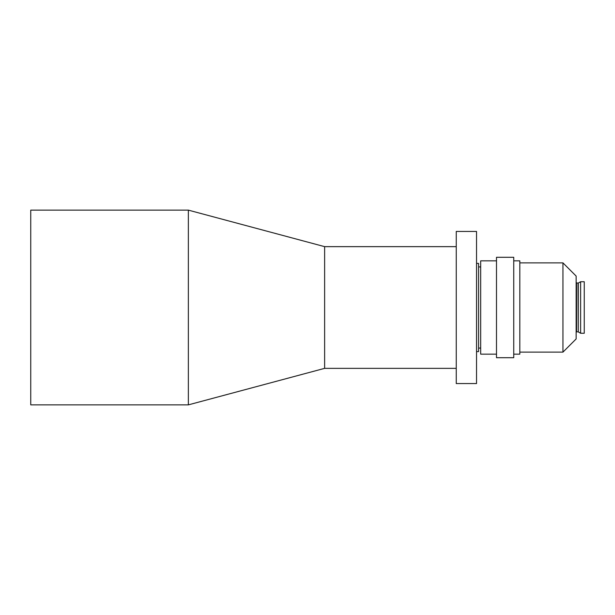 <?xml version="1.0" encoding="UTF-8"?>
<svg xmlns="http://www.w3.org/2000/svg" width="615" height="615" viewBox="0 0 615 615"><rect width="100%" height="100%" fill="white"/><g stroke="black" fill="none" stroke-linecap="round" stroke-linejoin="round"><path stroke-width="0.92" d="M188.359 307.5L188.359 210.13L30.75 210.13L30.75 404.87L188.359 404.87L188.359 307.5M456.253 368.354L324.628 368.354L324.628 246.646L188.359 210.13M476.54 307.5L476.54 231.432L456.253 231.432L456.253 383.568L476.54 383.568L476.54 263.381L478.57 263.381L478.57 351.619L476.54 351.619L476.54 307.5M580.621 281.739L584.25 281.739L584.25 333.261L580.621 333.261L580.621 281.739L578.054 283.161L576.14 282.754M562.948 262.874L576.14 276.058L576.14 338.942L562.948 352.126L562.948 262.874L519.829 262.874M496.497 354.155L480.676 354.155L480.676 260.845L496.497 260.845M513.74 307.5L513.74 257.293L496.497 257.293L496.497 357.707L513.74 357.707L513.74 307.5M513.74 354.155L519.829 354.155L519.829 260.845L513.74 260.845M578.054 283.161L578.261 331.892L578.261 283.108M578.054 331.839L576.539 331.839L576.539 283.161M456.253 246.646L324.628 246.646M480.676 266.933L478.57 266.933M576.539 331.839L576.14 332.246M562.948 352.126L519.829 352.126M578.261 331.892L580.621 333.261M480.676 348.067L478.57 348.067M324.628 368.354L188.359 404.87"/></g></svg>

